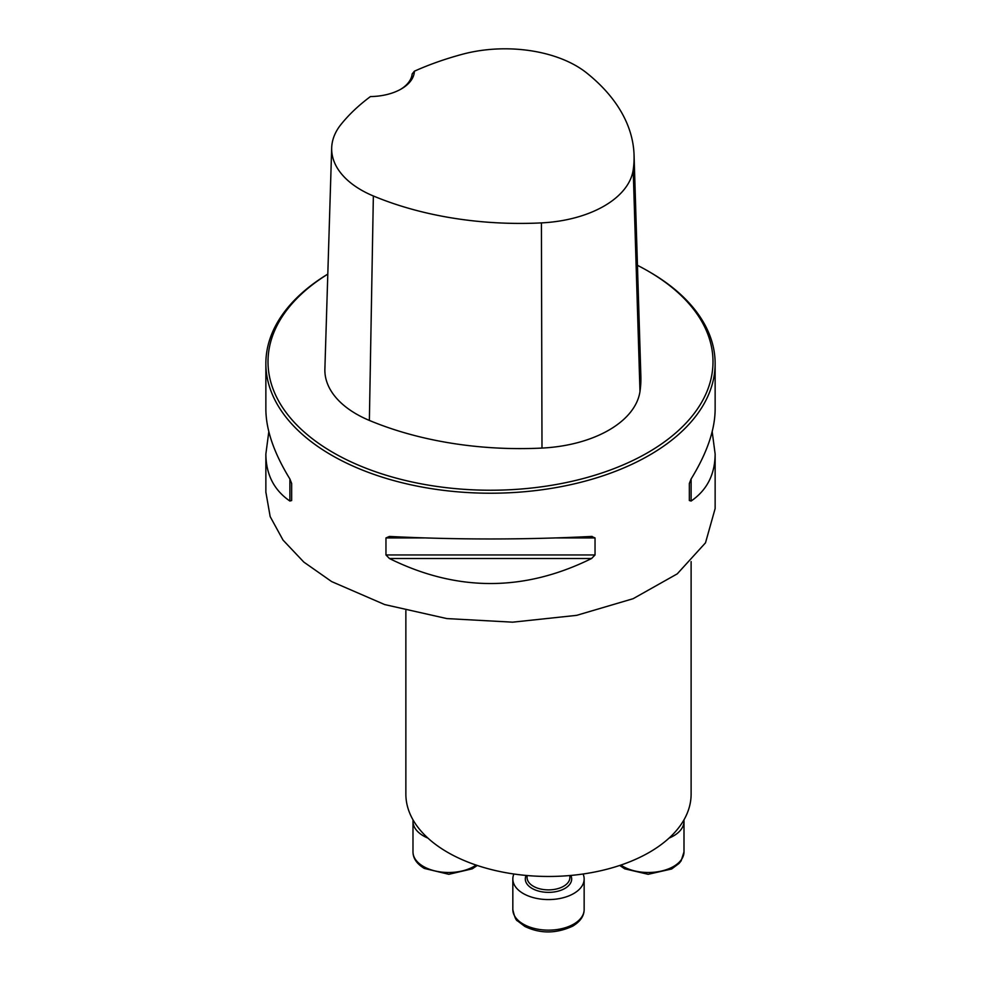 <?xml version="1.0" encoding="UTF-8"?>
<svg xmlns="http://www.w3.org/2000/svg" width="981" height="981" viewBox="0 0 981 981"><rect width="100%" height="100%" fill="white"/><g stroke="black" fill="none" stroke-linecap="round" stroke-linejoin="round"><path stroke-width="1.47" d="M691.115 561.573L691.115 794.12A142.625 82.343 180 0 1 548.489 876.462A142.625 82.343 180 0 1 405.864 794.12L405.864 610.636M265.937 492.487L270.167 516.595L283.031 540.09L303.816 562.076L331.652 581.586L384.699 604.578L446.858 618.582L512.634 622.175L576.62 615.357L633.113 598.704L677.246 573.86L705.498 542.836L715.137 508.563L715.137 454.007C714.99 474.461 706.982 490.144 691.115 501.033L689.336 500.518L689.336 483.498L691.115 478.973C706.982 453.124 714.99 429.899 715.137 409.298L715.137 363.522A224.637 129.688 0 0 0 649.348 271.823L647.828 270.94A222.503 128.462 0 0 0 637.454 265.324M327.801 274.091A224.637 129.688 0 0 0 265.863 363.522A224.637 129.688 0 0 0 331.652 455.233A224.637 129.688 0 0 0 576.46 483.351A224.637 129.688 0 0 0 715.137 363.522M591.58 536.448L595.038 537.931L595.038 554.952L591.58 558.508C524.197 591.862 456.803 591.862 389.42 558.508L385.962 554.952L385.962 537.931L389.42 536.448C456.803 539.808 524.197 539.808 591.58 536.448L592.119 536.423M265.863 363.522L265.863 409.298C266.01 429.899 274.018 453.124 289.886 478.973L291.664 483.498L291.664 500.518L289.886 501.033C274.018 490.144 266.01 474.461 265.863 454.007L268.819 431.652M712.181 431.652L715.137 454.007M370.45 96.567A44.93 25.935 0 0 0 401.241 88.977A44.93 25.935 0 0 0 414.399 71.196A250.462 144.599 180 0 1 462.505 54.237A100.7 58.137 180 0 1 586.577 72.876A250.462 144.599 180 0 1 634.057 155.059A250.462 144.599 180 0 1 633.199 169.897A100.7 58.137 180 0 1 541.414 222.895A250.462 144.599 180 0 1 373.356 195.979A100.7 58.137 180 0 1 331.688 147.837A100.7 58.137 180 0 1 341.069 124.354A250.462 144.599 180 0 1 370.45 96.567M414.399 71.196L412.179 73.918A42.784 24.709 180 0 1 400.469 89.418M327.801 274.153A222.503 128.462 0 0 0 333.172 452.609A222.503 128.462 0 0 0 647.828 452.609A222.503 128.462 0 0 0 647.828 270.94M331.688 147.837L324.883 369.04A107.505 62.073 0 0 0 369.371 420.432A257.267 148.536 0 0 0 541.99 448.072A107.505 62.073 0 0 0 639.98 391.505A257.267 148.536 0 0 0 640.863 376.25L634.057 155.059M683.904 819.969A35.659 20.589 180 0 1 683.99 821.342A35.659 20.589 180 0 1 669.091 838.081M427.888 838.081A35.659 20.589 180 0 1 423.436 835.898A35.659 20.589 180 0 1 412.989 821.342A35.659 20.589 180 0 1 413.075 819.969M583.094 874.01A35.659 20.589 180 0 1 584.149 878.988A35.659 20.589 180 0 1 573.701 893.544A35.659 20.589 180 0 1 534.841 898.007A35.659 20.589 180 0 1 512.83 878.988A35.659 20.589 180 0 1 513.897 874.01M633.199 169.897L639.98 391.505M373.356 195.979L369.371 420.432M541.414 222.895L541.99 448.072M289.886 501.033L289.886 478.973M691.115 478.973L691.115 501.033M591.58 558.508L389.42 558.508M595.038 554.952L385.962 554.952M595.038 537.931L556.583 537.931M424.417 537.931L385.962 537.931M620.899 865.07A35.659 20.589 0 0 0 660.434 871.275A35.659 20.589 0 0 0 683.99 851.913L683.99 821.342M412.989 821.342L412.989 851.913A35.659 20.589 0 0 0 423.436 866.468A35.659 20.589 0 0 0 476.079 865.07M527.091 875.53L527.091 877.529A21.398 12.348 0 0 0 540.298 888.945A21.398 12.348 0 0 0 563.621 886.26A21.398 12.348 0 0 0 569.887 877.529L569.887 875.53M570.844 875.444A23.176 13.378 180 0 1 564.884 888.443A23.176 13.378 180 0 1 536.84 890.552A23.176 13.378 180 0 1 526.135 875.444M573.701 924.114A35.659 20.589 0 0 0 584.149 909.559C584.087 916.009 580.311 921.502 572.818 926.076C556.325 933.74 540.347 933.875 524.86 926.456L517.686 921.012C516.043 920.595 514.424 916.769 512.83 909.559A35.659 20.589 0 0 0 534.841 928.578A35.659 20.589 0 0 0 573.701 924.114M265.863 492.487L265.863 454.007M619.722 865.463L624.701 868.823L648.147 874.304L671.666 868.982L679.097 863.403L681.145 860.828L683.99 851.913M477.257 865.463L472.278 868.823L448.844 874.304L424.319 868.43C416.827 863.869 413.05 858.363 412.989 851.913M512.83 878.988L512.83 909.559M584.149 878.988L584.149 909.559"/></g></svg>
